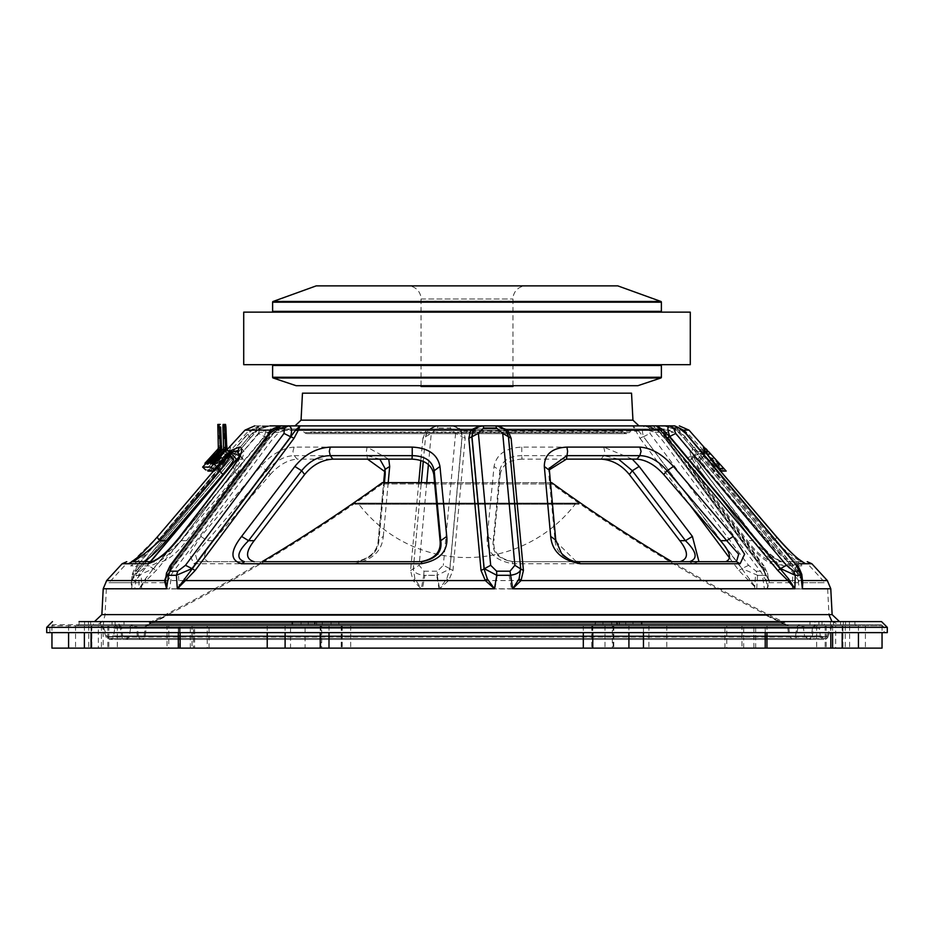 <?xml version="1.0" encoding="UTF-8"?>
<svg xmlns="http://www.w3.org/2000/svg" width="934" height="934" viewBox="0 0 934 934"><rect width="100%" height="100%" fill="white"/><g stroke="black" fill="none" stroke-linecap="round" stroke-linejoin="round"><path stroke-width="0.7" stroke-dasharray="4.67 3.5" d="M806.672 624.741L97.872 624.741L806.672 624.741M89.757 624.741L881.521 624.741L884.148 627.368L49.852 627.368L884.148 627.368L884.148 632.622L49.852 632.622L884.148 632.622M824.325 624.741L854.925 624.741L824.325 624.741L824.325 621.589L854.925 621.589L79.075 621.589L115.104 621.589L90.633 621.589L90.633 624.741L109.675 624.741L109.675 621.589M310.975 425.892L623.83 425.892M729.839 558.404L738.887 570.511L756.703 588.77L757.579 575.297L756.19 571.188L748.519 565.303L649.994 433.423L649.515 428.017L645.674 425.892L632.692 425.892L635.937 431.158L638.728 430.959L632.692 425.892L454.846 425.892L461.443 430.959L462.178 436.715L465.167 438.303L463.859 431.158L635.937 431.158L640 438.303L643.036 436.715L638.728 430.959M756.19 571.188L764.07 571.188L765.483 575.297L767.421 588.759L769.464 580.563L768.308 578.893L767.421 588.759L830.781 588.77M641.308 621.589L641.308 624.741L625.733 624.741L625.733 621.589L642.055 621.589L616.662 621.589L617.374 621.589L617.374 624.741L625.733 624.741M301.052 624.741L291.945 624.741L308.267 624.741L308.267 621.589L291.945 621.589L317.338 621.589L317.338 624.741L301.052 624.741L301.052 621.589M112.045 621.589L112.045 624.741L124 624.741L118.968 624.741L118.968 621.589L124 621.589L88.438 621.589L118.968 621.589M814.95 624.741L845.562 624.741L810 624.741L814.95 624.741L814.95 621.589L810 621.589L843.927 621.589M109.675 624.741L90.633 624.741M322.312 621.589L322.312 624.741L338.832 624.741L338.832 621.589L314.56 621.589L338.306 621.589M611.688 621.589L611.688 624.741L595.168 624.741L595.168 621.589L607.392 621.589M602.92 621.589L602.92 624.741L619.44 624.741L618.88 621.589M854.925 624.741L854.925 621.589L849.415 621.589L849.415 624.741M179.363 588.934L178.499 575.367L171.529 575.367L169.591 588.934L106.371 588.934L134.788 588.934L136.376 575.367L141.279 575.367L141.653 588.934L422.425 588.934L424.877 575.367L436.75 575.367L439.062 588.934L754.637 588.934L755.501 575.367L762.471 575.367L764.409 588.934L827.629 588.934L799.212 588.934L797.624 575.367L792.721 575.367L792.347 588.934L511.575 588.934L509.123 575.367L497.25 575.367L494.938 588.934L179.363 588.934M887.3 632.622L46.7 632.622M302.464 393.167L631.536 393.167M388.754 459.131L367.085 447.106L366.385 451.367L367.517 459.131L297.187 459.131L294.152 455.64C284.508 455.897 275.437 460.929 266.914 470.724L270.276 474.519L213.547 540.681L207.243 540.681L195.323 554.189L197.529 561.696L421.876 561.696M367.085 447.106L294.152 447.106L292.937 451.367L294.152 455.64L367.085 455.64L379.811 459.131M632.295 459.131L603.738 447.106L521.767 447.106C505.691 447.923 496.456 454.379 494.039 466.463L487.256 536.42C485.762 551.235 494.261 560.342 512.743 563.739L692.503 563.739L689.467 561.696L513.315 561.696C499.235 559.046 492.778 552.041 493.934 540.681L493.245 540.681C491.553 551.807 497.857 558.812 512.124 561.696L671.92 561.696A1575.074 1575.074 0 0 0 784.852 622.698L149.148 622.698L784.852 622.698M452.955 570.511L449.896 568.934L446.697 578.893L439.552 588.759L448.635 580.563L452.955 570.511L465.167 438.303M521.767 447.106L521.767 455.64C508.983 455.897 501.675 460.929 499.818 470.724L500.192 474.519L493.934 540.681M603.738 447.106L604.695 451.367L603.738 455.64L601.076 459.131L522.001 459.131L521.767 455.64L603.738 455.64L618.495 459.131M682.917 430.13L676.368 430.13L684.12 438.303L795.313 570.511L795.686 568.934L684.517 436.715L677.208 430.13L664.074 425.892L677.208 430.13M249.88 438.303L138.687 570.511L250.102 438.198L249.483 436.715L256.792 430.13L269.926 425.892L256.792 430.13L257.632 430.13L249.88 438.303M106.663 580.563L131.46 580.563L138.687 570.511L138.314 568.934L249.039 436.715L259.442 425.892L264.626 425.892C266.727 426.616 266.54 430.235 264.077 436.715L153.398 568.596L145.377 578.893L139.131 588.759L146.171 580.563L145.377 578.893M103.219 588.77L131.601 588.77L131.46 580.563L138.349 568.596L132.219 574.27L133.188 575.297L137.613 565.303L248.281 433.423L254.982 428.017L259.442 425.892L269.926 425.892C262.793 426.861 258.683 428.332 257.574 430.329L250.102 438.198M134.776 571.188L140.298 571.188L138.746 575.297L133.188 575.297L131.601 588.77L131.25 582.734L132.278 578.893M418.747 482.656L410.575 570.511L412.991 580.563L146.171 580.563L156.165 570.511L267.322 438.303L272.891 430.13L428.146 430.13L436.902 425.892L426.266 430.13L422.88 438.303L425.519 436.715L428.146 430.13M270.335 430.13L277.153 425.892L272.891 430.13L270.335 430.13L264.602 436.715L267.322 438.303M254.982 428.017L260.282 428.017L258.309 433.423L264.602 436.715L153.41 568.934L156.165 570.511M150.619 561.696L147.595 565.303L153.398 568.596L138.746 575.297L139.131 588.759L421.304 588.77L414.929 578.893L413.283 568.934L421.269 482.656L413.342 568.596C413.517 572.11 416.984 574.34 423.767 575.297L423.966 571.188L419.132 565.303L426.745 482.656M414.929 578.893L412.991 580.563L421.304 588.77L423.767 575.297L437.229 575.297L439.552 588.759L756.703 588.77L643.526 436.715C641.565 430.224 642.277 426.616 645.674 425.892L653.064 425.892L664.95 436.715L767.608 573.383L768.542 580.084L763.487 568.934L763.977 565.817L767.538 573.406M423.242 461.361L425.565 436.715C426.908 430.224 431.088 426.616 438.104 425.892L436.902 425.892M422.88 438.303L420.814 460.45M410.575 570.511L419.132 565.303M428.414 464.572L431.274 433.423L437.486 428.017L450.34 428.017L455.594 433.423L462.178 436.715L449.896 568.934L437.229 575.297L437.369 571.188L443.323 565.303L449.838 568.596L462.015 436.715C461.349 430.235 457.567 426.616 450.69 425.892L454.846 425.892L463.859 431.158L461.443 430.959M749.652 578.893L748.531 580.563L448.635 580.563L446.697 578.893M738.887 570.511L741.993 568.596L757.579 575.297L765.483 575.297L767.608 573.406M640 438.303L689.817 504.874M827.337 580.563L769.464 580.563L763.79 570.511L664.845 438.303L657.653 430.13L664.576 436.715L664.845 438.303L763.79 570.511L763.487 568.934L664.576 436.715L665.487 433.936L763.977 565.817L762.728 565.303L764.07 571.188M664.319 438.058L657.279 430.376C656.03 428.332 651.699 426.838 644.285 425.892L657.361 430.13L644.285 425.892L653.064 425.892L664.284 433.423L762.728 565.303M664.284 433.423L665.487 433.936C663.245 430.06 659.135 427.387 653.146 425.892L653.064 425.892M500.192 474.519C502.002 464.969 509.263 459.832 522.001 459.131M679.929 561.696L689.467 561.696M512.743 563.739L512.124 561.696L513.315 561.696M487.256 536.42L493.245 540.681L499.818 470.724L494.039 466.463M692.503 563.739L698.971 561.696M455.594 433.423L443.323 565.303M437.486 428.017L438.104 425.892L450.69 425.892L450.34 428.017M437.696 425.904L450.69 425.892L437.696 425.904M270.276 474.519C278.881 464.957 287.847 459.832 297.187 459.131M384.866 470.012L384.82 468.062L384.82 470.129M378.935 540.681C377.92 552.041 370.448 559.046 356.508 561.696L355.317 561.696C369.502 558.812 377.149 551.807 378.247 540.681L378.935 540.681L384.423 482.656M149.148 622.698A1575.074 1575.074 0 0 0 262.08 561.696L355.329 561.696C370.016 558.824 377.651 551.62 378.235 540.097L383.699 482.656M356.508 561.696L208.329 561.696C201.931 559.046 203.67 552.041 213.547 540.681M294.152 447.106C282.57 447.923 271.385 454.379 260.574 466.463L200.787 536.42L189.415 554.201L193.852 563.739L197.529 561.696L208.329 561.696M200.787 536.42L207.243 540.681L266.914 470.724L260.574 466.463M193.852 563.739L353.788 563.739L355.317 561.696M353.788 563.739C372.129 560.342 381.959 551.235 383.302 536.42L378.235 540.097L383.641 482.656M383.302 536.42L388.217 482.656M277.153 425.892L259.29 425.892C251.246 429.465 247.393 432.045 247.755 433.645L249.039 436.715L138.349 568.596L137.613 565.303L137.065 565.525L247.755 433.645M258.309 433.423L236.722 459.131M140.298 571.188L147.595 565.303M260.282 428.017L264.626 425.892M549.157 469.895L549.157 468.354M576.208 561.544L555.065 540.681L548.807 474.53M555.065 540.681C556.08 552.041 563.552 559.046 577.492 561.696L578.683 561.696M577.492 561.696L725.671 561.696M555.765 540.109L549.18 470.164M280.936 425.892L269.05 436.715L170.56 568.596L166.544 572.846M165.622 579.267L170.21 570.511L269.155 438.303L276.639 430.13L269.424 436.715L269.681 438.058L276.721 430.376C277.97 428.332 282.302 426.838 289.715 425.892L276.347 430.13L289.715 425.892M268.513 433.936L269.424 436.715L170.513 568.934L165.692 578.893M165.843 577.352L170.21 570.511L170.023 565.817M254.667 425.892L269.926 425.892M623.025 425.892L497.098 425.892M664.086 425.892C671.406 426.955 675.515 428.437 676.426 430.329L683.898 438.198L684.961 436.715L674.558 425.892M802.539 580.563L795.313 570.511L683.898 438.198M802.75 582.769L801.722 578.893L795.686 568.934L801.652 573.838M845.562 624.741L845.562 621.589L824.325 621.589M595.168 624.741L595.694 621.589M611.688 624.741L618.88 624.741M602.92 624.741L595.694 624.741M322.312 624.741L315.12 624.741L315.12 621.589M331.08 621.589L331.08 624.741L315.12 624.741M331.08 624.741L338.306 624.741M833.513 624.741L833.513 621.589L814.95 621.589M100.487 621.589L100.487 624.741L88.438 624.741L93.482 624.741L93.482 621.589M100.487 624.741L118.968 624.741M112.045 624.741L93.482 624.741M308.267 624.741L317.338 624.741M617.374 624.741L632.983 624.741L632.983 621.589M641.308 624.741L632.983 624.741M617.374 621.589L625.733 621.589M228.76 453.994L225.958 453.994L228.795 451.367L229.367 451.752M211.294 469.93L225.958 453.994M132.149 561.743L157.904 536.42L217.529 466.463C227.324 454.344 231.585 447.9 230.336 447.106L228.702 450.947L225.619 451.367L210.08 468.448L214.353 468.448L212.088 471.075M210.08 468.448L208.749 469.93M229.204 455.127L225.619 451.367L229.892 451.367L231.644 453.994M227.347 453.41L225.619 451.367L227.02 449.686M230.114 456.422L230.418 455.629M153.912 561.696L131.32 561.953M162.014 561.696C169.696 559.046 177.892 552.041 186.613 540.681L237.084 474.519L234.095 470.724L180.998 540.681C170.455 551.457 160.928 558.462 152.405 561.696L152.277 561.696M237.084 474.519L243.494 459.691L239.384 455.629L240.61 456.049L234.095 470.724L233.535 466.463M237.831 459.131L242.175 459.131M217.529 466.463L217.412 467.992M228.702 450.947L229.612 454.671M230.336 447.106L227.347 449.324M214.353 468.448L229.495 451.858M230.044 455.15L219.794 468.588L160.146 538.544C147.432 553.278 137.567 562.385 130.562 565.864L150.257 565.864C160.543 562.373 171.331 553.267 182.609 538.544L235.66 468.588C244.019 456.586 246.004 450.13 241.602 449.242L233.056 451.367L230.231 453.994L227.954 453.994M214.073 464.7L216.384 466.837L222.572 460.065L220.261 457.94L221.195 457.94L214.995 464.7L214.073 464.7L220.261 457.94M221.195 457.94L223.495 460.065L217.307 466.837L216.384 466.837M214.995 464.7L217.307 466.837M222.572 460.065L223.495 460.065M230.768 453.994L232.659 449.242L229.892 451.367M124.455 565.864L108.986 582.699L166.871 582.699L172.58 572.612L271.514 440.439L278.986 432.267L290.1 429.045L270.183 429.045L260.049 432.267L236.559 459.131M150.304 561.696L133.889 582.699L108.986 582.699M310.17 429.045L627.823 429.045L310.17 429.045M643.9 429.045L663.817 429.045L673.951 432.267L681.703 440.439L792.873 572.612L800.111 582.699L767.129 582.699L761.42 572.612L662.486 440.439L655.014 432.267L643.9 429.045L652.749 429.045L270.183 429.045M290.1 429.045L663.817 429.045M776.411 536.606A6.304 1.763 -40.4 0 1 774.193 540.681L767.888 540.681C777.683 552.029 785.179 559.034 790.351 561.696L771.986 561.696C764.292 559.034 756.085 552.029 747.387 540.681L696.916 474.519L699.905 470.724L753.002 540.681C763.545 551.457 773.072 558.462 781.595 561.696L801.15 561.696C795.208 558.474 786.218 551.469 774.193 540.681L714.522 470.724C706.734 460.999 703.115 455.967 703.664 455.629L700.547 459.131L706.664 453.41M771.986 561.696L781.595 561.696A6.304 5.826 90 0 1 785.891 563.739L799.387 563.739M790.351 561.696L802.68 561.953M767.888 540.681L711.159 474.53L714.522 470.724L716.471 466.463M795.71 561.696L798.605 564.848L793.083 564.848C787.035 561.778 778.384 553.722 767.118 540.681L710.202 474.145C701.434 463.404 697.5 457.625 698.399 456.808L701.399 459.131L700.547 459.131C699.764 459.843 703.302 464.98 711.159 474.53M705.298 451.764L703.664 455.629M706.653 453.41L708.077 451.752M798.605 564.848L774.414 564.848C765.483 561.778 756.015 553.722 746.021 540.681L695.375 474.133C687.798 463.392 685.918 457.613 689.759 456.808L695.503 456.808L697.64 459.131L691.825 459.131L694.616 455.629L693.39 456.049L699.905 470.724L700.465 466.463L753.469 536.42C764.794 551.177 775.594 560.283 785.891 563.739M696.916 474.519L690.506 459.691L691.825 459.131M701.341 459.131L699.251 456.808M704.633 451.752L694.616 455.629L696.192 451.764L705.205 451.367L697.64 459.131M726.173 471.075L724.06 471.075L705.205 451.367L694.616 447.106C690.086 447.9 692.036 454.344 700.465 466.463L754.345 536.887L753.002 540.681L747.387 540.681M702.356 453.994L698.072 453.994L700.944 451.367L717.008 468.448L721.27 468.448M724.06 471.075L719.799 471.075L717.008 468.448M719.799 471.075L720.534 471.075M708.929 456.749L704.108 451.367L701.773 453.994L706.046 453.994M716.81 466.731L710.505 460.065L712.805 457.94L719.005 464.7L717.195 466.37M710.505 460.065L713.739 457.94L712.805 457.94M719.005 464.7L719.927 464.7L716.693 466.837M705.205 451.367L700.944 451.367L692.398 449.242C687.996 450.13 689.981 456.586 698.34 468.588L751.391 538.544C762.669 553.267 773.457 562.373 783.743 565.864L803.427 565.864C796.422 562.373 786.568 553.267 773.854 538.544L714.206 468.588C704.493 456.586 700.208 450.13 701.341 449.242L704.108 451.367L708.381 451.367M803.147 582.699L825.014 582.699L803.147 582.699M719.927 464.7L713.739 457.94M694.616 447.106L696.192 451.764M220.389 458.045L214.54 464.42L215.415 464.42L221.253 458.045L217.47 455.348M211.469 461.571L214.54 464.42M211.761 461.571L215.415 464.42M212.333 461.571L218.182 455.197L221.253 458.045M222.502 458.722L217.902 463.743L223.191 458.722L219.42 455.874L214.82 460.894L217.902 463.743M214.82 460.894L218.579 463.743M215.509 460.894L220.109 455.874L223.191 458.722M230.091 452.535L221.638 452.535L205.702 469.93L214.155 469.93M226.332 449.686L222.654 449.686M221.054 449.686L218.568 449.686L205.55 463.894M220.109 455.874L219.42 455.874M210.22 460.894L214.832 455.874L209.543 460.894L213.302 463.743L217.902 458.722L213.302 463.743M214.832 455.874L217.902 458.722M218.568 449.686L221.638 452.535M225.211 435.956L224.358 435.991L225.666 435.956L225.351 433.726L225.211 435.956M211.154 464.186L223.868 450.293A3.934 3.923 -90 0 0 224.907 447.468L224.837 445.927L223.705 445.973M219.058 425.285L218.953 427.036L217.645 427.083M219.735 445.927L218.428 445.985L219.735 445.927M213.641 455.173L214.598 456.072L210.127 460.322L209.158 459.435M213.372 455.465L214.014 456.072M205.865 464.186L218.591 450.293A3.946 3.923 -90 0 0 219.618 447.468L219.56 445.927M273.405 364.68L660.595 364.68L273.405 364.68M588.046 385.695L594.619 385.695L588.046 385.695M430.399 385.695L436.972 385.695L430.399 385.695M382.555 385.695L369.42 385.695L382.555 385.695M467 385.695C477.122 385.695 477.122 385.695 467 385.695C456.878 385.695 456.878 385.695 467 385.695C456.878 385.695 456.878 385.695 467 385.695C477.122 385.695 477.122 385.695 467 385.695M327.776 385.695L343.537 385.695L327.776 385.695M606.224 385.695L590.463 385.695L606.224 385.695M554.609 385.695L379.391 385.695L554.609 385.695M637.875 385.695L296.125 385.695M375.059 364.68L558.941 364.68L375.059 364.68M690.284 364.68L243.716 364.68M690.284 312.143L243.716 312.143M375.059 312.143L558.941 312.143L375.059 312.143M526.111 285.874L407.901 285.874A13.134 13.134 0 0 1 421.036 299.008L421.036 385.695M407.901 285.874L526.099 285.874A13.134 13.134 0 0 0 512.976 299.008L512.976 385.695M421.036 386.489L512.976 386.489M660.607 312.143L273.405 312.143L660.607 312.143M617.783 285.874L316.217 285.874M138.407 635.926L137.286 628.127L796.714 628.127L137.286 628.127A3.946 3.946 0 0 0 129.487 628.127L804.513 628.127A3.946 3.946 0 0 0 796.714 628.127L795.593 635.926L138.407 635.926L795.593 635.926A2.884 2.884 0 0 1 789.872 635.891L144.128 635.891A2.884 2.884 0 0 1 138.407 635.926M145.482 625.663L788.518 625.663L789.872 635.891L144.128 635.891L145.482 625.663L167.77 614.782L766.23 614.782L788.518 625.663L145.482 625.663M832.136 625.792L827.944 636.906L106.056 636.906L827.944 636.906A3.934 3.934 0 0 1 824.255 639.451L109.745 639.451L824.255 639.451A3.934 3.934 0 0 1 820.356 636.077L113.644 636.077L820.356 636.077L819.235 628.278L114.765 628.278L819.235 628.278A2.884 2.884 0 0 0 813.514 628.278L812.393 636.077L121.607 636.077L812.393 636.077A3.946 3.946 0 0 1 808.494 639.451L125.506 639.451L808.494 639.451A3.946 3.946 0 0 1 804.594 636.077L129.406 636.077L804.594 636.077L803.474 628.278L130.526 628.278L803.474 628.278A2.884 2.884 0 0 0 797.753 628.278L796.632 636.077L137.368 636.077L796.632 636.077A3.934 3.934 0 0 1 792.732 639.451L141.267 639.451L792.732 639.451A3.934 3.934 0 0 1 788.821 636.031L145.179 636.031L788.821 636.031L787.479 625.792L146.521 625.792L787.479 625.792L766.23 615.436L167.77 615.436L167.77 614.782L766.23 614.782L766.23 615.436L167.77 615.436L146.521 625.792L145.179 636.031A3.934 3.934 0 0 1 137.368 636.077L136.247 628.278L797.753 628.278L136.247 628.278A2.884 2.884 0 0 0 130.526 628.278L129.406 636.077A3.946 3.946 0 0 1 121.607 636.077L120.486 628.278L813.514 628.278L120.486 628.278A2.884 2.884 0 0 0 114.765 628.278L113.644 636.077A3.934 3.934 0 0 1 106.056 636.906L101.864 625.792L832.136 625.792L101.864 625.792M855.778 625.792L78.222 625.792L855.778 625.792L855.778 624.741L78.222 624.741L855.778 624.741M78.222 625.792L78.222 624.741M112.605 635.926L821.395 635.926L112.605 635.926A2.884 2.884 0 0 1 107.036 636.533L102.588 624.741L831.412 624.741L102.588 624.741M821.395 635.926A2.884 2.884 0 0 0 826.964 636.533L831.412 624.741M804.513 628.127L129.487 628.127M113.726 628.127L820.274 628.127A3.946 3.946 0 0 0 812.475 628.127L121.525 628.127L812.475 628.127L811.354 635.926L122.646 635.926L121.525 628.127A3.946 3.946 0 0 0 113.726 628.127L820.274 628.127M128.367 635.926A2.884 2.884 0 0 1 122.646 635.926L811.354 635.926A2.884 2.884 0 0 1 805.633 635.926L128.367 635.926L805.633 635.926M551.714 483.952L382.286 483.952L551.714 483.952A1576.125 1576.125 0 0 0 784.852 623.865L149.148 623.865L784.852 623.865M382.286 483.952A1576.125 1576.125 0 0 1 149.148 623.865M551.714 482.656L382.286 482.656M434.579 482.656L550.359 482.656M301.904 430.352L631.921 430.422L302.079 430.422L304.577 432.605A4.203 4.203 0 0 0 307.344 433.645L626.656 433.645A4.203 4.203 0 0 0 629.423 432.605L304.577 432.605L629.423 432.605L632.096 430.352L301.904 430.352L632.096 430.352M276.557 429.045L657.443 429.045L276.557 429.045L276.557 430.352L657.443 430.352L298.308 430.352M295.553 430.352L276.557 430.352M657.443 429.045L657.443 430.352M623.398 432.092A4.203 4.203 0 0 0 626.656 433.645L307.344 433.645A4.203 4.203 0 0 0 310.602 432.092L623.398 432.092L310.602 432.092M354.57 503.298L355.095 504.208L356.695 503.286L577.305 503.286L356.695 503.286A1.319 1.319 0 0 1 358.387 503.624L575.613 503.624L358.387 503.624A136.352 136.352 0 0 0 575.613 503.624A1.319 1.319 0 0 1 576.652 503.111L357.348 503.111L576.652 503.111A1.319 1.319 0 0 1 577.305 503.286L578.905 504.208L355.095 504.208L578.905 504.208L579.43 503.298L354.57 503.298L579.43 503.298M765.226 632.622L765.226 625.792L882.046 625.792L825.154 625.792L835.65 625.792L835.65 648.126L842.958 648.126L740.51 648.126L845.27 648.126L765.226 648.126M882.046 648.126L835.65 648.126M835.65 625.792L842.958 625.792L842.666 648.126M842.666 625.792L753.866 625.792L753.866 648.126M724.947 648.126L724.947 625.792L845.27 625.792L741.97 625.792L741.97 648.126M832.591 648.126L816.655 648.126L832.591 648.126M830.805 625.792L830.805 632.622M612.307 648.126L167.046 648.126L757.03 648.126L612.307 648.126L612.307 625.792L305.079 625.792L305.079 648.126M305.079 625.792L290.532 625.792L290.532 648.126M290.532 625.792L167.046 625.792L167.046 648.126M179.69 648.126L179.69 625.792L194.599 625.792L194.599 648.126M743.674 648.126L743.674 625.792L207.231 625.792L207.231 648.126M755.664 648.126L755.664 625.792L612.307 625.792M666.771 625.792L666.771 648.126M178.674 648.126L178.674 625.792L193.49 625.792L193.49 648.126L178.674 648.126L192.03 648.126L192.03 625.792L88.73 625.792L209.053 625.792L209.053 648.126L168.774 648.126L168.774 625.792L103.195 625.792L103.195 648.126L101.409 648.126L117.345 648.126L51.954 648.126M103.195 625.792L51.954 625.792L108.846 625.792L98.35 625.792L98.35 648.126L91.042 648.126L108.846 648.126L98.35 648.126M98.35 625.792L91.042 625.792L91.334 632.622M91.334 625.792L180.134 625.792L180.134 632.622M192.03 648.126L209.053 648.126M168.774 648.126L103.195 648.126M180.134 648.126L193.49 648.126M321.693 648.126L320.234 648.126L321.693 648.126L321.693 625.792L320.234 625.792L628.921 625.792L628.921 632.622M592.775 648.126L591.794 648.126L592.775 648.126M628.921 625.792L643.468 625.792L643.468 632.622M643.468 625.792L766.954 625.792L766.954 632.622M190.326 648.126L190.326 625.792L726.769 625.792L726.769 648.126L178.336 648.126M178.336 632.622L178.336 625.792L321.693 625.792M267.229 625.792L267.229 632.622M766.954 648.126L726.769 648.126M832.136 614.619L101.864 614.619M136.166 614.782L828.983 614.782L136.166 614.782M887.3 627.368L46.7 627.368M632.948 420.16L301.052 420.16M840.518 621.589L840.518 624.741M796.387 565.303L795.651 568.596L684.961 436.715L685.719 433.423M423.289 461.384L425.565 436.715L431.274 433.423M748.519 565.303L741.993 568.596L643.526 436.715L649.994 433.423M649.515 428.017L657.057 428.017M423.966 571.188L437.369 571.188M276.639 430.13L271.957 430.13M245 430.13L257.632 430.13M657.361 430.13L689 430.13M843.367 624.741L843.367 621.589M830.466 621.589L830.466 624.741M84.585 624.741L84.585 621.589M103.534 621.589L103.534 624.741M822.037 624.741L822.037 621.589M316.591 624.741L316.591 621.589M292.692 624.741L292.692 621.589M215.52 468.448L212.73 468.448M186.613 540.681L180.998 540.681L179.655 536.887M122.144 563.739L128.285 563.739L132.85 561.696M227.592 453.994L223.319 453.994M278.986 432.267L260.049 432.267M655.014 432.267L673.951 432.267M703.769 453.994L708.042 453.994M706.408 453.994L707.05 453.994M805.715 563.739L811.856 563.739M753.469 536.42L754.345 536.887C768.682 554.329 770.83 554.387 776.014 558.614L781.595 561.696M801.839 561.743L801.15 561.696M272.611 365.474L661.389 365.474M661.389 377.254L272.611 377.254M273.148 378.001L660.852 378.001M421.036 299.008L512.976 299.008L421.036 299.008M661.389 311.361L272.611 311.361M272.611 302.196L661.389 302.196M660.863 301.448L273.137 301.448M826.964 636.533L107.036 636.533L826.964 636.533M842.176 625.792L842.176 632.622M849.625 625.792L849.625 648.126M858.439 625.792L858.439 632.622M865.409 625.792L865.409 648.126M826.216 625.792L826.216 648.126M613.183 625.792L613.183 648.126M341.611 625.792L341.611 648.126M604.999 625.792L604.999 648.126M350.682 625.792L350.682 648.126M648.896 625.792L648.896 648.126M91.824 625.792L91.824 648.126M84.375 625.792L84.375 632.622M75.561 625.792L75.561 648.126M68.591 625.792L68.591 632.622M107.784 625.792L107.784 648.126M320.817 625.792L320.817 648.126M592.389 625.792L592.389 648.126M329.002 625.792L329.002 632.622M583.318 625.792L583.318 632.622M285.103 625.792L285.103 632.622M106.371 588.934L105.017 614.782C104.141 620.876 100.65 624.192 94.521 624.741M49.852 632.622L49.852 627.368L52.479 624.741L881.521 624.741M90.073 621.589L875.835 621.589M642.055 621.589L642.055 624.741M124 621.589L124 624.741M115.104 621.589L115.104 624.741M338.832 624.741L338.832 621.589M619.44 624.741L619.44 621.589M138.921 570.405L132.091 579.897L131.25 582.734L132.219 574.27M768.378 579.267L763.23 570.265M132.289 574.305C134.531 568.456 136.13 565.525 137.065 565.525M549.18 468.062L548.807 471.88M170.77 570.265L269.681 438.058M795.079 570.405L801.909 579.897M827.629 588.934L828.983 614.782M831.972 621.589L839.479 624.741M818.896 621.589L818.896 624.741M314.56 624.741L314.56 621.589M79.075 621.589L79.075 624.741M810 624.741L810 621.589M88.438 621.589L88.438 624.741M291.945 624.741L291.945 621.589M616.662 621.589L616.662 624.741M240.26 455.523L243.494 459.691M213.466 471.075L229.11 450.27L229.682 454.589M227.324 449.347L225.619 451.367L227.359 453.434M254.667 429.045L247.312 432.267L230.675 450.363M703.325 450.375L686.688 432.267L679.333 429.045M701.236 466.907C699.788 466.124 692.584 452.535 694.219 454.052L690.506 459.691M809.544 565.864L825.014 582.699M704.89 450.27L703.582 455.629M225.339 433.726L224.043 433.773M141.267 638.401L792.732 638.401L141.267 638.401M800.613 625.792L133.387 625.792L800.613 625.792M816.374 625.792L117.626 625.792L816.374 625.792M109.745 638.401L824.255 638.401L109.745 638.401M800.613 624.741L133.387 624.741L800.613 624.741M816.374 624.741L117.626 624.741L816.374 624.741M125.506 638.401L808.494 638.401L125.506 638.401M882.046 625.792L882.046 632.622M825.154 625.792L825.154 648.126M842.958 625.792L842.958 648.126M845.27 625.792L845.27 648.126M832.591 625.792L832.591 632.622M816.655 625.792L816.655 648.126M341.225 625.792L341.225 648.126M613.766 625.792L613.766 648.126M342.206 625.792L342.206 648.126M51.954 625.792L51.954 632.622M108.846 625.792L108.846 648.126M91.042 625.792L91.042 632.622M88.73 625.792L88.73 648.126M101.409 625.792L101.409 648.126M117.345 625.792L117.345 648.126M592.775 625.792L592.775 632.622M320.234 625.792L320.234 632.622M591.794 625.792L591.794 648.126"/><path stroke-width="1.4" d="M88.999 621.589L854.925 621.589M623.83 425.892L623.025 425.892M802.493 580.481L802.399 588.77L800.812 575.297L796.387 565.303L685.719 433.423L679.018 428.017L674.558 425.892L669.374 425.892C667.273 426.616 667.46 430.235 669.923 436.715L780.602 568.596L777.835 570.511L656.847 425.892L497.098 425.892L507.734 430.13L505.854 430.13L497.098 425.892L300.012 425.892L298.378 430.13L295.646 430.13L300.012 425.892L310.975 425.892M799.224 571.188L793.702 571.188L795.254 575.297L794.869 588.759L787.829 580.563L788.623 578.893L794.869 588.759L512.696 588.77L510.034 571.188L514.867 565.303L502.726 433.423L496.514 428.017L495.896 425.892L497.098 425.892M510.034 571.188L496.631 571.188L496.771 575.297L494.448 588.759L485.365 580.563L487.303 578.893L494.448 588.759L177.297 588.77L290.964 436.715L294 438.303L195.113 570.511L192.007 568.596L176.421 575.297L177.81 571.188L185.481 565.303L284.006 433.423L284.485 428.017L288.326 425.892L479.574 425.892L473.013 430.13L471.822 436.715L484.104 568.934L487.303 578.893M875.835 621.589L833.513 621.589M887.3 627.368L46.7 627.368L46.7 632.622L887.3 632.622L887.3 627.368L881.521 621.589L843.927 621.589M632.948 420.16L631.536 393.167L302.464 393.167L301.052 420.16L632.948 420.16L638.984 425.892M421.876 561.696L421.257 563.739L241.497 563.739C230.091 560.342 230.126 551.235 241.602 536.42L294.84 466.463C304.741 454.379 316.544 447.923 330.262 447.106L329.305 451.367L330.262 455.64L332.936 459.131L411.999 459.131L412.233 455.64C425.017 455.897 432.325 460.929 434.182 470.724L433.808 474.519L440.066 540.681L440.755 540.681C442.447 551.807 436.143 558.812 421.876 561.696L262.08 561.696A1575.074 1575.074 0 0 0 382.286 482.656L434.579 482.656M330.262 447.106L412.233 447.106L412.233 455.64L330.262 455.64C318.984 455.897 309.446 460.929 301.659 470.724L304.647 474.519L254.176 540.681C245.373 552.041 245.362 559.046 254.141 561.696M580.212 563.739L578.683 561.696L736.471 561.696L740.148 563.739L580.212 563.739C561.871 560.342 552.041 551.235 550.698 536.42L544.312 466.463C544.452 454.379 551.994 447.923 566.915 447.106L567.615 451.367L566.471 459.131L636.825 459.131L639.848 455.64C649.492 455.897 658.563 460.929 667.086 470.724L663.724 474.519L720.453 540.681L726.757 540.681L738.677 554.189L736.471 561.696L725.671 561.696C732.069 559.046 730.33 552.041 720.453 540.681M566.915 447.106L639.848 447.106L641.063 451.367L639.848 455.64L566.915 455.64L549.157 468.354M423.289 461.384L421.316 482.656L423.242 461.361M420.814 460.45L418.747 482.656M689.817 504.874L729.839 558.404M601.076 459.131C612.109 459.855 621.53 464.98 629.353 474.53L632.341 470.724L618.495 459.131M629.353 474.53L679.824 540.681C688.627 552.041 688.638 559.046 679.859 561.696M689.502 561.696L689.467 561.696C698.153 558.812 696.811 551.807 685.439 540.681L632.341 470.724L639.16 466.463L632.295 459.131M550.359 482.656L551.714 482.656A1575.074 1575.074 0 0 0 671.92 561.696L679.929 561.696M698.971 561.696L692.398 536.42L685.439 540.681L679.824 540.681M692.398 536.42L639.16 466.463M426.745 482.656L428.414 464.572M277.153 425.892L436.902 425.892M367.517 459.131L385.193 471.88L385.193 474.519L384.866 470.012M385.193 471.88L384.82 468.027L379.811 459.131M384.423 482.656L385.193 474.519M388.217 482.656L389.688 466.463L384.96 469.475M383.641 482.656L384.843 469.895L383.699 482.656M389.688 466.463L388.754 459.131M236.722 459.131L150.619 561.696M185.481 565.303L192.007 568.596L295.646 430.13M284.006 433.423L290.474 436.715C292.435 430.224 291.723 426.616 288.326 425.892L280.936 425.892L269.716 433.423L171.272 565.303L170.023 565.817L166.462 573.406M195.113 570.511L185.469 580.563L485.365 580.563L481.045 570.511L468.833 438.303L470.748 430.13L298.378 430.13L294 438.303M473.013 430.13L470.748 430.13L479.574 425.892L483.31 425.892C476.433 426.616 472.651 430.235 471.985 436.715L484.162 568.596L496.771 575.297L510.233 575.297C517.016 574.34 520.483 572.11 520.658 568.596L508.435 436.715C507.092 430.224 502.912 426.616 495.896 425.892L483.31 425.892L483.66 428.017L478.406 433.423L490.677 565.303L481.045 570.511M478.406 433.423L468.833 438.303M502.726 433.423L511.12 438.303L523.425 570.511L520.717 568.934L508.481 436.715L505.854 430.13M496.304 425.904L483.31 425.892L496.304 425.904M679.018 428.017L673.718 428.017L669.374 425.892L656.847 425.892L663.665 430.13L507.734 430.13L511.12 438.303M663.665 430.13L669.398 436.715L666.678 438.303M523.425 570.511L521.009 580.563L512.696 588.77L519.071 578.893L520.717 568.934L514.867 565.303M663.724 474.519C655.119 464.969 646.153 459.832 636.825 459.131M566.471 459.131L549.157 469.895M550.698 536.42L555.765 540.097L561.439 553.302C568.421 559.898 574.165 562.7 578.671 561.696L576.208 561.544M733.213 536.42L726.757 540.681L667.086 470.724L673.426 466.463L733.213 536.42L744.585 554.201L740.148 563.739M555.765 540.097L549.18 468.027M544.312 466.463L549.18 470.129M639.848 447.106C651.43 447.923 662.615 454.379 673.426 466.463M519.071 578.893L521.009 580.563L787.829 580.563L777.835 570.511M496.631 571.188L490.677 565.303M184.348 578.893L185.469 580.563L177.297 588.77L176.421 575.297L168.517 575.297L166.392 573.406M433.808 474.519C431.998 464.969 424.737 459.832 411.999 459.131M332.936 459.131C321.903 459.843 312.47 464.98 304.647 474.519M241.497 563.739L244.533 561.696C235.847 558.812 237.189 551.807 248.561 540.681L301.659 470.724L294.84 466.463M420.685 561.696C434.765 559.046 441.222 552.041 440.066 540.681M446.744 536.42L440.755 540.681L434.182 470.724L439.961 466.463L446.744 536.42C448.238 551.235 439.739 560.342 421.257 563.739M241.602 536.42L248.561 540.681L254.176 540.681M412.233 447.106C428.309 447.923 437.544 454.379 439.961 466.463M177.81 571.188L169.93 571.188L171.272 565.303M169.93 571.188L168.517 575.297L166.579 588.759L164.536 580.563L165.692 578.893M269.716 433.423L268.513 433.936C270.755 430.06 274.865 427.387 280.854 425.892L269.926 425.892M799.387 563.739L811.856 563.739L827.337 580.563L830.781 588.77L832.136 614.619L101.864 614.619L103.219 588.77L166.579 588.77L165.458 580.084L166.544 572.846M103.219 588.77L106.663 580.563L164.536 580.563L165.843 577.352M685.719 433.423L686.245 433.645C686.432 431.905 682.579 429.313 674.698 425.892L644.285 425.892M827.337 580.563L802.504 580.539M830.781 588.77L802.399 588.77L802.75 582.769L801.781 574.27L800.812 575.297L795.254 575.297L780.602 568.596L786.405 565.303L675.691 433.423L669.398 436.715L788.623 578.893M673.718 428.017L675.691 433.423M793.702 571.188L786.405 565.303M849.415 621.589L845.562 621.589M607.392 621.589L595.168 621.589M90.633 621.589L79.075 621.589M317.338 621.589L308.267 621.589M228.795 451.367L237.808 451.764L239.384 447.106L228.795 451.367L231.644 453.994L228.76 453.994M230.931 453.247L216.992 468.448L215.52 468.448M214.201 471.075L207.827 471.075L214.201 471.075L216.992 468.448M209.94 471.075L211.294 469.93M208.749 469.93L207.827 471.075M229.682 454.589L233.453 459.131C234.236 459.843 230.698 464.969 222.841 474.519L219.478 470.724C227.266 460.999 230.885 455.967 230.336 455.629L229.204 455.127M230.418 455.629L233.57 459.178L232.659 459.131L229.087 455.243L232.659 459.131M239.384 447.106C243.914 447.9 241.964 454.344 233.535 466.463L180.531 536.42C169.206 551.177 158.406 560.283 148.109 563.739A6.304 5.826 -90 0 1 152.265 561.696L132.85 561.696C138.792 558.474 147.782 551.469 159.807 540.681L219.478 470.724L217.412 467.992M131.32 561.953C133.235 559.98 135.64 561.474 157.589 536.606L157.589 536.606A6.304 1.763 40.4 0 0 159.807 540.681L166.112 540.681L222.841 474.519M166.112 540.681C156.305 552.041 148.81 559.046 143.649 561.696M152.405 561.696L153.912 561.696M239.396 455.652L229.367 451.752M231.644 453.994L236.36 459.131L237.831 459.131M237.808 451.764L239.384 455.629M233.535 466.463L179.655 536.887C165.318 554.329 163.17 554.387 157.986 558.614L152.23 561.708M128.285 563.739L132.149 561.743M229.612 454.671L230.336 455.629M271.957 430.13L245 430.13L227.02 449.686L230.091 452.535L214.155 469.93L211.084 467.082L226.332 449.686M230.044 455.15L230.768 453.994M236.559 459.131L150.304 561.696M776.096 536.42A6.304 1.763 -40.4 0 1 776.411 536.606C798.36 561.474 800.765 559.98 802.68 561.953L805.715 563.739C798.722 560.283 788.845 551.177 776.096 536.42L716.471 466.463C706.676 454.344 702.415 447.9 703.664 447.106L705.298 451.764L708.381 451.367L726.173 471.075L720.534 471.075M703.664 447.106L706.653 449.324L708.077 451.752L689 430.13L682.917 430.13M723.92 468.448L719.647 468.448L721.912 471.075M719.647 468.448L708.929 456.749M710.505 460.065L711.428 460.065L717.616 466.837L716.693 466.837M716.471 466.463L705.077 451.157M217.307 455.197L211.761 461.571M205.55 463.894L202.631 467.082L211.084 467.082M202.631 467.082L205.702 469.93M222.654 449.686L221.054 449.686M224.358 435.991L224.452 438.373L224.043 433.773L223.903 436.015M224.23 424.456L223.086 424.456L222.934 427.083L223.6 447.526L225.608 447.526L224.23 424.456L225.526 424.41L223.086 424.456M225.374 445.985L226.682 445.927L225.9 427.036L224.592 427.083M225.9 427.036L225.526 424.41M212.193 463.299L224.919 449.406L222.911 449.406L210.185 463.299L213.162 464.186L225.876 450.293A3.946 3.923 90 0 0 226.915 447.468L226.845 445.927L225.549 445.985M215.03 459.435L218.918 455.173L215.03 459.435M210.185 463.299L213.162 464.186M222.911 449.406A2.627 2.615 90 0 0 223.6 447.526M225.608 447.526A2.627 2.615 -90 0 1 224.919 449.406M217.809 424.456L218.322 447.526L220.319 447.526L219.315 427.083L218.941 424.456L217.809 424.456L220.249 424.41L218.941 424.456M219.105 424.456L219.058 425.285M219.315 427.083L220.622 427.036L221.393 445.927L220.085 445.985M213.057 455.173L209.158 459.435L213.372 455.465M206.916 463.299L219.63 449.406L217.634 449.406L204.908 463.299L207.873 464.186L220.599 450.293A3.946 3.923 90 0 0 221.627 447.468L221.568 445.927L220.261 445.985M204.908 463.299L207.873 464.186M217.634 449.406A2.627 2.615 90 0 0 218.322 447.526M218.719 438.373L219.07 436.015L218.719 438.373M220.319 447.526A2.627 2.615 -90 0 1 219.63 449.406M272.611 377.254L661.389 377.254L661.389 365.474L272.611 365.474L272.611 377.254A0.782 0.782 0 0 0 273.148 378.001L296.125 385.695L637.875 385.695L660.852 378.001L273.148 378.001M661.389 377.254A0.782 0.782 0 0 1 660.852 378.001M661.389 365.474A0.782 0.782 0 0 0 660.595 364.68M272.611 365.474A0.782 0.782 0 0 1 273.405 364.68M243.716 364.68L690.284 364.68L690.284 312.143L243.716 312.143L243.716 364.68M512.976 385.695L512.976 386.489L421.036 386.489L421.036 385.695M273.137 301.448L316.217 285.874L617.783 285.874L660.863 301.448A0.782 0.782 0 0 1 661.389 302.196L272.611 302.196A0.782 0.782 0 0 1 273.137 301.448L660.863 301.448M272.611 302.196L272.611 311.361L661.389 311.361L661.389 302.196M272.611 311.361A0.782 0.782 0 0 0 273.405 312.143M661.389 311.361A0.782 0.782 0 0 1 660.607 312.143M298.308 430.352L295.553 430.352M830.805 632.622L830.805 648.126L882.046 648.126L882.046 632.622M765.226 632.622L765.226 648.126L830.805 648.126M51.954 632.622L51.954 648.126L180.134 648.126L180.134 632.622M91.334 632.622L91.334 648.126M267.229 632.622L267.229 648.126L766.954 648.126L766.954 632.622M628.921 632.622L628.921 648.126M643.468 632.622L643.468 648.126M178.336 632.622L178.336 648.126L267.229 648.126M496.514 428.017L483.66 428.017M284.485 428.017L276.943 428.017M288.326 425.892L280.936 425.892L288.326 425.892M268.513 433.936L170.023 565.817M801.711 574.305C799.469 568.456 797.87 565.525 796.936 565.525L796.387 565.303M180.531 536.42L179.655 536.887M148.109 563.739L122.144 563.739L126.779 561.696M707.05 453.994L710.681 453.994M776.411 536.606L716.717 466.626M842.176 632.622L842.176 648.126M858.439 632.622L858.439 648.126M84.375 632.622L84.375 648.126M68.591 632.622L68.591 648.126M329.002 632.622L329.002 648.126M583.318 632.622L583.318 648.126M285.103 632.622L285.103 648.126M832.136 614.619L839.479 621.589M165.458 580.072L165.622 579.267M245 430.13L254.667 425.892M301.052 420.16L295.016 425.892M689 430.13L679.333 425.892M796.936 565.525L686.245 433.645M669.374 425.892L674.558 425.892M46.7 627.368L52.479 621.589M828.983 614.782L831.972 621.589M101.864 614.619L94.521 621.589M240.61 456.049L239.781 454.052C241.416 452.535 234.212 466.124 232.764 466.907M157.589 536.606L213.466 471.075M122.144 563.739L106.663 580.563M811.856 563.739L807.221 561.696M832.591 632.622L832.591 648.126M91.042 632.622L91.042 648.126M592.775 632.622L592.775 648.126M320.234 632.622L320.234 648.126"/></g></svg>
